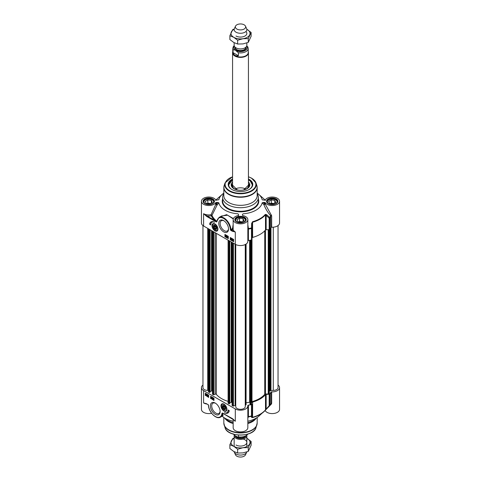 <?xml version="1.0" encoding="UTF-8"?>
<svg xmlns="http://www.w3.org/2000/svg" width="481" height="481" viewBox="0 0 481 481"><rect width="100%" height="100%" fill="white"/><g stroke="black" fill="none" stroke-linecap="round" stroke-linejoin="round"><path stroke-width="0.72" d="M236.009 444.997A6.349 3.668 0 0 0 245.713 444.498A6.349 3.668 0 0 0 243.152 439.075M234.151 438.305A9.524 5.501 0 0 0 231.301 440.981A9.524 5.501 0 0 0 233.766 446.296A9.524 5.501 0 0 0 242.965 447.721A9.524 5.501 0 0 0 249.699 443.831A9.524 5.501 0 0 0 247.234 438.516A9.524 5.501 0 0 0 246.849 438.305L251.124 441.456L248.28 447.589L242.965 447.721L237.65 449.236L233.766 446.296L229.876 444.745L232.72 438.612L234.151 438.077M229.876 444.745L229.876 448.539L233.766 451.479L237.65 453.03L242.965 452.904L248.28 451.388L251.124 445.256L251.124 441.456M237.65 449.236L237.65 453.03M248.28 447.589L248.28 451.388M236.009 36.003A6.349 3.668 0 0 0 244.426 36.291A6.349 3.668 0 0 0 245.923 31.505M234.169 29.299A9.524 5.501 0 0 0 231.301 31.986A9.524 5.501 0 0 0 233.766 37.296A9.524 5.501 0 0 0 242.965 38.721A9.524 5.501 0 0 0 249.699 34.83A9.524 5.501 0 0 0 247.234 29.521A9.524 5.501 0 0 0 246.831 29.299M246.831 29.293L251.124 32.461L248.28 38.594L242.965 38.721L237.65 40.236L233.766 37.296L229.876 35.744L232.72 29.612L234.217 29.058M229.876 35.744L229.876 39.544L233.766 42.484L237.65 44.036L242.965 43.909L248.28 42.388L251.124 36.255L251.124 32.461M237.65 40.236L237.65 44.036M248.28 38.594L248.28 42.388M269.222 393.187L268.23 393.993L265.458 394.005A0.794 0.457 0 0 0 264.748 394.27A26.834 15.494 180 0 1 251.99 401.635A0.794 0.457 0 0 0 251.539 402.044L251.395 403.806L250.679 404.22L249.91 403.842M278.042 225.577L278.042 387.638A4.762 2.748 180 0 1 273.28 390.386L269.564 390.674L269.57 229.563L269.564 390.674M208.453 390.386L207.72 390.386A4.762 2.748 180 0 1 202.958 387.638L202.958 225.577M210.077 392.045L209.343 392.466L208.526 391.72M212.446 391.269L211.538 390.879L210.125 391.69M228.102 401.376A26.834 15.494 180 0 1 216.336 394.366A0.794 0.457 0 0 0 215.163 394.192L213.774 394.751L212.488 394.149M229.72 403.385L228.992 403.806L228.174 403.066M232.089 402.615L231.181 402.218L229.768 403.036M245.262 244.534L245.262 406.559A4.762 2.748 180 0 1 240.5 409.313A4.762 2.748 180 0 1 235.738 406.559L235.738 244.534L235.738 405.597L235.113 405.411L233.417 406.096L232.137 405.495M246.074 244.071L246.08 404.864L245.262 405.23M249.91 402.597L249.603 402.278L246.08 402.801M234.151 42.701L234.151 45.256A6.349 3.668 0 0 0 236.009 47.847A6.349 3.668 0 0 0 242.929 48.641A6.349 3.668 0 0 0 246.849 45.256L246.849 42.923M235.209 50.126L238.408 52.748L238.408 55.73C235.696 56.307 233.904 55.273 233.051 52.633L233.051 49.651L235.209 50.126A6.788 3.92 180 0 1 234.307 46.068M247.949 47.24L246.777 45.815M238.408 55.73L233.051 52.633M234.175 45.599L233.231 46.735L232.762 48.449L232.762 52.531A7.738 4.467 0 0 0 235.029 55.688A7.738 4.467 0 0 0 243.464 56.656A7.738 4.467 0 0 0 248.238 52.531L248.238 48.449A7.738 4.467 0 0 1 238.408 52.748M232.762 51.792A7.936 4.582 0 0 0 232.563 52.808A7.936 4.582 0 0 0 234.884 56.049A7.936 4.582 0 0 0 243.536 57.047A7.936 4.582 0 0 0 248.436 52.808A7.936 4.582 0 0 0 248.238 51.792M235.516 26.16L234.361 28.656A6.349 3.668 0 0 0 234.151 29.6A6.349 3.668 0 0 0 236.009 32.191A6.349 3.668 0 0 0 242.929 32.985A6.349 3.668 0 0 0 246.849 29.6A6.349 3.668 0 0 0 246.639 28.656L245.484 26.16A5.159 2.976 0 0 0 244.15 24.82A5.159 2.976 0 0 0 239.159 24.05A5.159 2.976 0 0 0 235.516 26.16A5.159 2.976 0 0 0 236.85 29.034A5.159 2.976 0 0 0 243.079 29.509A5.159 2.976 0 0 0 245.484 26.16M246.825 435.401A6.349 3.668 180 0 1 246.849 435.744A6.349 3.668 180 0 1 242.929 439.129A6.349 3.668 180 0 1 236.009 438.335A6.349 3.668 180 0 1 234.151 435.744A6.349 3.668 180 0 1 234.223 435.185M238.408 435.071L238.408 436.856L237.812 437.133L235.209 435.786L233.051 433.76M246.783 451.942A6.349 3.668 180 0 1 246.639 452.344A6.349 3.668 180 0 1 242.147 454.942A6.349 3.668 180 0 1 236.009 453.992A6.349 3.668 180 0 1 234.361 452.344A6.349 3.668 180 0 1 234.169 451.707M246.639 452.344L245.484 454.84A5.159 2.976 180 0 1 241.841 456.95A5.159 2.976 180 0 1 236.85 456.18A5.159 2.976 180 0 1 235.516 454.84L234.361 452.344M222.541 406.673A2.195 1.269 60 0 1 222.535 406.583A2.195 1.269 60 0 1 224.014 405.651M225.637 408.459A2.195 1.269 60 0 1 224.086 409.271L224.086 409.271A2.195 1.269 60 0 1 224.014 409.229M224.086 409.271L223.942 409.187A1.984 1.148 60 0 1 222.535 406.758A1.984 1.148 60 0 1 223.942 405.946A1.984 1.148 60 0 1 225.342 408.375A1.984 1.148 60 0 1 223.942 409.187L224.086 409.271M223.942 408.688L223.1 407.641L223.1 406.517L223.942 406.445L224.783 407.491L224.783 408.616L223.942 408.688L224.783 408.201M223.1 407.641L224.332 406.932M226.773 410.227A3.968 2.291 60 0 1 226.208 410.84A3.968 2.291 60 0 1 226.148 410.87M222.18 403.998A3.968 2.291 60 0 1 222.234 403.968A3.968 2.291 60 0 1 223.058 403.781M223.833 409.463A2.399 1.389 -120 0 0 225.637 408.549A2.399 1.389 -120 0 0 223.942 405.603A2.399 1.389 -120 0 0 222.246 406.523A2.399 1.389 -120 0 0 223.833 409.463M278.042 385.059A7.341 4.239 180 0 1 279.557 387.638A7.341 4.239 180 0 1 271.669 391.865A0.794 0.457 0 0 0 270.839 392.201A31.355 18.104 180 0 1 269.865 393.981A0.794 0.457 180 0 1 269.174 394.282L269.174 405.723A0.794 0.325 45 0 0 269.685 405.826L269.685 405.826A0.794 0.325 45 0 0 269.709 405.79A0.794 0.607 -147 0 0 269.865 405.429A0.794 0.457 180 0 1 269.174 405.723L265.494 409.854A27.784 16.041 180 0 1 252.639 417.28L252.008 415.632A0.794 0.457 180 0 1 251.491 416.035L251.437 416.342A0.794 0.77 -9 0 0 252.008 415.632L252.008 404.19A0.794 0.457 180 0 1 251.491 404.587A31.355 18.104 180 0 1 248.412 405.152A0.794 0.457 0 0 0 247.823 405.597A0.794 0.457 0 0 0 247.823 405.633A7.341 4.239 180 0 1 247.841 405.946A7.341 4.239 180 0 1 243.308 409.86A7.341 4.239 180 0 1 235.305 408.946L235.305 421.26L232.582 418.723M235.305 408.946L203.595 390.632A7.341 4.239 180 0 1 201.443 387.638A7.341 4.239 180 0 1 202.958 385.059M252.008 404.19L252.188 416.774A0.794 0.77 -9.4 0 1 251.647 417.478L252.567 417.586A27.615 15.945 0 0 0 263.612 411.976A27.615 15.945 0 0 0 265.344 410.209L269.709 405.79M252.567 417.586L252.639 402.068A0.794 0.457 0 0 0 252.188 402.447M252.639 402.068A27.784 16.041 0 0 0 265.494 394.642L265.494 409.854A0.794 0.583 -139.9 0 1 265.386 410.167L266.666 408.82A0.794 0.319 45.6 0 0 266.69 408.79M270.791 403.872L269.787 405.699A0.794 0.794 0 0 1 269.685 405.826L266.666 408.82A0.794 0.319 45.6 0 1 266.161 408.712L266.161 394.384A0.794 0.457 0 0 0 265.494 394.642M266.161 394.384L269.174 394.282M232.696 418.801L235.305 421.26A7.341 4.239 0 0 1 233.532 419.594M234.013 420.045L222.655 413.185M232.311 418.554L224.501 414.183M224.423 414.003L222.565 413.161M222.481 412.975L221.975 413.233L222.487 413.552L221.927 413.51A9.524 5.501 60 0 1 215.085 416.39A9.524 5.501 60 0 1 208.526 405.423L208.471 405.158M208.526 405.423A0.794 0.457 -120 0 0 207.966 404.503L206.674 403.89L208.189 404.689M206.589 403.703L203.595 402.946L206.596 403.757M222.487 413.552L223.04 415.656L220.484 417.135A9.921 5.73 -120 0 0 222.487 413.552M222.853 415.764L222.895 413.323M201.443 387.638L201.443 409.349A7.341 4.239 0 0 0 211.598 413.263M207.918 396.007L208.369 396.254L207.792 395.34L208.135 395.196L208.513 396.338L208.135 396.524L207.78 395.953L208.538 396.158M208.489 395.538L208.069 395.707M207.792 395.34L208.303 395.099L208.441 395.815M207.96 395.238L208.303 395.099L207.96 395.238M208.682 396.242L208.303 396.428L208.628 395.622L208.303 395.893M208.646 396.26L208.135 396.524M208.087 395.911L207.78 395.953M211.538 398.07L211.989 398.31L211.412 397.396L211.748 397.252L212.133 398.394L211.754 398.581L211.399 398.009L212.157 398.214M212.103 397.601L211.682 397.763M211.412 397.396L211.917 397.156L212.061 397.871M211.58 397.3L211.917 397.156L211.58 397.3M211.754 398.581L212.301 398.298L211.923 398.484L212.247 397.685L211.923 397.955M211.706 397.973L211.399 398.009M212.53 397.691L212.313 398.905L212.638 397.751M212.806 397.655L212.313 398.905M213.239 398.052L213.42 398.364M213.059 398.142L213.071 398.557L213.071 398.148M213.239 398.587L213.468 398.983M213.011 398.719L213.299 399.086L213.071 398.683M212.746 398.166L213.396 398.545L213.071 399.344L212.746 398.166L213.239 397.919L213.39 398.617M212.915 398.07L213.239 397.919L212.915 398.07M213.071 399.344L213.612 399.068L213.239 399.242L213.564 398.448L213.227 398.707M206.547 394.618L206.229 395.274L205.982 395.021L206.547 394.618L205.982 395.021M206.151 394.925L206.782 394.883M206.487 394.486L205.916 394.895L206.235 394.228L206.487 394.486M206.403 394.131L205.862 394.721M206.71 394.33L206.77 395.063L205.76 395.184L205.694 394.444L206.235 394.083L206.782 394.45M206.95 394.354L206.65 394.546M206.818 394.45L206.938 394.967L206.403 395.328L206.938 394.967M206.914 394.979L206.235 395.424M205.694 394.444L206.403 393.987L206.746 394.324M205.862 394.348L206.403 393.987L205.862 394.348M207.449 395.208L207.672 395.629M207.227 395.364L207.503 395.725L207.281 395.31M207.485 395.16L207.179 394.823L207.04 395.202L207.642 395.797L207.293 396.037L206.902 395.184L207.022 394.703L207.485 395.16M207.179 394.823L207.04 395.202L207.473 395.093M207.347 394.721L207.143 395.142M207.479 395.087L207.81 395.701L207.293 396.037M207.022 394.703L207.473 394.624L207.624 395.226M210.888 396.464L210.888 398.412L213.979 400.192M205.555 393.386L205.555 395.334L208.646 397.114M210.612 398.575L210.612 396.302L213.979 398.25L213.979 400.517L210.888 398.412M205.279 395.496L205.279 393.224L208.646 395.172L208.646 397.438L205.555 395.334M229.275 410.648A6.908 3.986 60 0 1 227.892 413.029A6.908 3.986 60 0 1 224.386 412.656A5.952 3.439 -120 0 0 226.918 412.722A5.952 3.439 -120 0 0 228.15 409.998L229.275 410.648M225.769 412.999A6.908 3.986 -120 0 0 228.03 412.945M228.421 410.155A5.952 3.439 60 0 1 227.2 412.56A5.952 3.439 60 0 1 227.056 412.638M265.025 410.582A0.794 0.457 180 0 1 265.314 410.798A7.341 4.239 0 0 0 273.491 413.522A7.341 4.239 0 0 0 279.557 409.349L279.557 387.638M265.344 410.209A0.794 0.583 -139.9 0 0 265.386 410.167L258.772 416.251A21.831 12.602 180 0 1 247.841 421.218M233.159 419.276L233.159 427.657A7.341 4.239 0 0 0 240.5 431.902A7.341 4.239 0 0 0 247.841 427.657L247.841 405.946M233.159 421.218A21.831 12.602 180 0 1 222.144 416.173M233.159 422.637A17.863 10.311 180 0 1 227.868 420.532A17.863 10.311 180 0 1 224.699 418.043M256.301 418.043A17.863 10.311 180 0 1 247.841 422.637M247.841 418.031L248.424 416.895L248.412 405.152M251.647 417.478L251.437 416.342A31.193 18.007 0 0 1 248.424 416.895A0.794 0.758 13.8 0 0 247.841 417.352M270.839 392.201L270.839 403.649A0.794 0.457 180 0 1 271.669 403.306L271.669 391.865M267.707 407.798L271.368 404.088A0.794 0.409 45.5 0 0 270.761 403.944M271.368 404.088L271.669 403.306M220.1 411.099A5.934 3.427 60 0 1 218.879 413.45A5.934 3.427 60 0 1 215.915 413.155A5.934 3.427 60 0 1 212.037 407.93A5.934 3.427 60 0 1 212.945 403.174A5.934 3.427 60 0 1 215.59 403.294M215.241 403.078L215.241 403.078A6.884 3.974 -120 0 0 210.371 405.892A6.884 3.974 -120 0 0 215.241 414.321A6.884 3.974 -120 0 0 220.112 411.514A6.884 3.974 -120 0 0 215.241 403.078L215.241 403.078M223.942 404.136A4.197 2.423 -120 0 0 222.883 403.751A4.197 2.423 -120 0 0 221.843 408.778A4.197 2.423 -120 0 0 226.713 410.389A4.197 2.423 -120 0 0 223.942 404.136M233.159 423.563A16.673 9.626 180 0 1 228.709 421.729A16.673 9.626 180 0 1 225.282 418.849L224.621 418.001M256.379 418.001L255.718 418.849A16.673 9.626 180 0 1 247.841 423.563M216.654 228.265A2.195 1.269 60 0 1 215.109 229.082A2.195 1.269 60 0 1 215.031 229.034M213.558 226.485A2.195 1.269 60 0 1 213.558 226.395A2.195 1.269 60 0 1 215.037 225.457M214.959 225.751A1.984 1.148 60 0 1 216.36 228.186A1.984 1.148 60 0 1 214.959 228.992A1.984 1.148 60 0 1 213.558 226.563A1.984 1.148 60 0 1 214.959 225.751M214.117 226.329L214.959 226.25L215.801 227.297L215.801 228.421L214.959 228.499L214.117 227.447L214.117 226.329M214.117 227.447L215.35 226.737M214.959 228.499L215.801 228.012M213.197 223.809A3.968 2.291 60 0 1 213.257 223.773A3.968 2.291 60 0 1 214.075 223.593M217.791 230.032A3.968 2.291 60 0 1 217.226 230.652A3.968 2.291 60 0 1 217.165 230.682M215.067 225.481A2.399 1.389 -120 0 0 214.959 225.415A2.399 1.389 -120 0 0 213.263 226.395A2.399 1.389 -120 0 0 214.959 229.335A2.399 1.389 -120 0 0 216.66 228.355A2.399 1.389 -120 0 0 215.067 225.481M273.166 203.98L269.625 203.433L268.675 201.389L271.266 199.892L274.807 200.439L275.757 202.483L273.166 203.98M274.807 200.439L274.807 203.03M273.923 203.541L271.266 203.132L270.508 203.565M271.266 199.892L271.266 203.132M273.43 203.824A2.639 1.521 0 0 0 271.458 203.716M277.375 202.128L277.375 202.206A5.159 2.976 0 0 0 277.375 202.128A5.159 2.976 0 0 0 275.866 200.024L275.866 200.024A5.159 2.976 0 0 0 275.775 199.976M268.651 199.976A5.159 2.976 0 0 0 268.566 200.024A5.159 2.976 0 0 0 267.057 202.128A5.159 2.976 0 0 0 267.057 202.206L267.057 202.128M267.743 203.114A4.924 2.844 180 0 1 268.735 199.922A4.924 2.844 180 0 1 275.697 199.922A4.924 2.844 180 0 1 276.689 203.114M209.734 203.98L206.193 203.433L205.243 201.389L207.834 199.892L211.375 200.439L212.325 202.483L209.734 203.98M211.375 200.439L211.375 203.03M210.492 203.541L207.834 203.132L207.077 203.565M207.834 199.892L207.834 203.132M210.005 203.824A2.639 1.521 0 0 0 208.032 203.716M213.943 202.128L213.943 202.206A5.159 2.976 0 0 0 213.943 202.128A5.159 2.976 0 0 0 212.434 200.024L212.434 200.024A5.159 2.976 0 0 0 212.349 199.976M205.225 199.976A5.159 2.976 0 0 0 205.134 200.024A5.159 2.976 0 0 0 203.625 202.128A5.159 2.976 0 0 0 203.625 202.206L203.625 202.128M204.311 203.114A4.924 2.844 180 0 1 205.303 199.922A4.924 2.844 180 0 1 212.265 199.922A4.924 2.844 180 0 1 213.257 203.114M241.45 222.288L237.909 221.741L236.959 219.697L239.55 218.2L243.091 218.747L244.041 220.791L241.45 222.288M243.091 218.747L243.091 221.338M242.208 221.849L239.55 221.44L238.792 221.879M239.55 218.2L239.55 221.44M241.721 222.132A2.639 1.521 0 0 0 239.748 222.024M245.659 220.436L245.659 220.514A5.159 2.976 0 0 0 245.659 220.436A5.159 2.976 0 0 0 244.15 218.332L244.15 218.332A5.159 2.976 0 0 0 244.065 218.284M236.935 218.284A5.159 2.976 0 0 0 236.85 218.332A5.159 2.976 0 0 0 235.341 220.436A5.159 2.976 0 0 0 235.341 220.52L235.341 220.436M236.027 221.428A4.924 2.844 180 0 1 237.019 218.236A4.924 2.844 180 0 1 243.981 218.236A4.924 2.844 180 0 1 244.973 221.428M271.669 227.224A7.341 4.239 0 0 0 279.557 222.998L279.557 201.286A7.341 4.239 180 0 1 273.491 205.459A7.341 4.239 180 0 1 265.314 202.735A0.794 0.457 0 0 0 264.568 202.429L264.568 203.902A0.794 0.361 -43.7 0 0 263.943 204.714L265.314 204.203A0.794 0.457 -0 0 0 264.568 203.902A5607.065 4578.176 180 0 0 263.167 202.429L262.163 202.844A5078.813 2610.784 28.6 0 1 263.943 204.714C265.566 208.874 267.809 212.548 270.665 215.728L270.839 227.567A0.794 0.457 180 0 1 271.669 227.224L271.669 215.783L265.314 204.203L265.314 202.735M271.368 214.971A0.794 0.313 138.2 0 0 270.665 215.728A31.193 18.007 180 0 1 269.709 217.472L266.69 214.712A0.794 0.373 132.3 0 1 266.161 215.422L269.174 218.2A0.794 0.457 0 0 0 269.865 217.899A0.794 0.607 -147 0 0 269.709 217.472A0.794 0.373 132.9 0 1 269.174 218.2L269.174 229.641A0.794 0.457 0 0 0 269.865 229.347A31.355 18.104 0 0 0 270.839 227.567M269.174 229.641L266.161 229.75L266.161 215.422L265.494 214.791A0.794 0.583 -139.9 0 0 265.344 214.358A27.615 15.945 180 0 1 252.567 221.735L251.647 223.4L251.491 228.511A0.794 0.457 -0 0 0 252.008 228.108L251.437 228.024A31.193 18.007 180 0 1 248.424 228.571L247.841 224.886M251.647 223.4L252.188 223.491L252.008 239.55L252.008 228.108L252.188 223.491L252.639 222.216A27.784 16.041 0 0 0 265.494 214.791L265.494 230.008A0.794 0.457 180 0 1 266.161 229.75M265.494 230.008A27.784 16.041 180 0 1 252.639 237.428L252.567 221.735M252.188 237.812A0.794 0.457 180 0 1 252.639 237.428M247.841 240.855A0.794 0.457 180 0 1 248.412 240.518A31.355 18.104 0 0 0 251.491 239.953A0.794 0.457 0 0 0 252.008 239.55M201.443 201.286L201.443 222.998A7.341 4.239 0 0 0 203.595 225.998L235.305 244.306A7.341 4.239 0 0 0 243.308 245.226A7.341 4.239 0 0 0 247.841 241.312L247.841 219.595A7.341 4.239 180 0 1 240.5 223.833A7.341 4.239 180 0 1 233.159 219.595A7.341 4.239 180 0 1 237.993 215.614A0.794 0.457 0 0 0 238.516 215.181L238.516 214.334L237.806 213.792A21.831 12.602 0 0 1 218.837 202.844L217.893 202.429A6690.397 5462.711 180 0 0 216.432 204.269A0.794 0.457 -0 0 0 215.686 204.569L211.063 214.712L211.953 215.404L217.093 205.032A0.794 0.385 38.5 0 0 216.432 204.269L216.432 202.429A0.794 0.457 0 0 0 215.686 202.735A7.341 4.239 180 0 1 207.509 205.459A7.341 4.239 180 0 1 201.443 201.286A7.341 4.239 180 0 1 207.509 197.108A7.341 4.239 180 0 1 215.686 199.837A0.794 0.457 0 0 0 216.432 200.138L218.837 199.729A21.831 12.602 0 0 1 222.228 194.384L217.388 198.659A27.615 15.945 180 0 0 215.975 200.054M206.589 216.384L214.478 220.941L214.76 220.454L206.872 215.897A8.135 4.696 0 0 0 211.303 215.801L211.063 214.712A7.341 4.239 180 0 1 203.595 213.684L206.589 216.384L206.872 215.897L203.595 213.684L203.595 225.998M216.564 221.573L214.76 220.454A30.201 17.436 0 0 1 211.303 215.801A0.794 0.625 155.3 0 0 211.953 215.404A29.533 17.051 180 0 0 216.817 221.224L216.42 221.963L216.925 221.711L216.877 221.356L216.564 221.573M216.979 221.068L216.973 221.428A9.524 5.501 60 0 1 223.815 218.554A9.524 5.501 60 0 1 230.375 229.521L230.934 229.491A9.921 5.73 -120 0 0 226.377 219.883A9.921 5.73 -120 0 0 218.981 217.484L221.537 216.005L227.579 215.175L233.249 218.927M230.375 229.521A0.794 0.457 -120 0 0 230.934 230.441L232.311 231.235L232.594 230.748L230.934 229.491L232.107 228.818L232.389 229.281L233.237 228.367M232.311 231.235L235.305 231.992L232.594 230.748A8.135 4.696 0 0 1 232.389 229.281L230.934 230.441M233.375 218.566L226.629 214.652L219.961 216.919M233.159 224.471L232.563 228.21L232.107 228.818M233.159 228.241L232.563 228.21M262.163 202.844A21.831 12.602 0 0 1 243.2 213.792L242.484 214.37L242.484 215.181A0.794 0.457 0 0 0 243.007 215.614A7.341 4.239 180 0 1 247.841 219.595M231.205 238.798L230.754 238.558L231.331 239.472L230.994 239.616L230.609 238.474L230.988 238.287L231.205 238.798M230.988 238.42L231.072 238.973M231.036 239.087L231.157 239.388M231.361 239.267L230.994 239.616M231.499 239.376L231.163 239.52L231.499 239.376M230.609 238.474L231.157 238.191L231.343 238.859M230.778 238.378L231.157 238.191L230.778 238.378M227.591 236.742L227.14 236.496L227.711 237.416L227.375 237.554L226.99 236.418L227.369 236.231L227.591 236.742M227.369 236.363L227.453 236.917M227.741 237.211L227.375 237.554M227.88 237.319L227.543 237.458L227.88 237.319M226.99 236.418L227.537 236.135L227.729 236.802M227.158 236.321L227.537 236.135L227.158 236.321M226.593 237.121L226.918 235.973M226.22 236.159L226.401 236.472M226.232 236.568L226.052 236.255L226.22 236.568M226.22 235.504L226.449 235.9M226.28 235.997L225.823 235.726L226.226 236.033M225.685 235.648L226.22 235.371L225.854 235.552L226.22 235.371L226.587 235.985L226.052 236.796L225.685 235.648L226.052 235.468L226.419 236.081L226.052 236.796M226.545 236.55L226.22 236.694L226.545 236.55M233.063 239.442L232.744 240.097M232.576 240.193L232.894 239.538L233.147 239.785L232.576 240.193M232.636 240.32L233.207 239.911L232.888 240.578L232.636 240.32L233.447 240.181M233.213 239.935L232.804 240.223M232.419 240.482L232.359 239.748L232.888 239.388L233.441 239.748L233.429 240.368L232.894 240.728L232.551 240.404M232.359 239.748L233.057 239.291L233.405 239.622M232.527 239.652L233.057 239.291L232.527 239.652M233.61 239.652L233.303 239.845M233.471 239.748L233.598 240.272L232.894 240.728M232.004 238.81L232.233 239.255M232.064 239.352L231.626 239.087L232.01 239.406M231.638 239.652L231.944 239.989L232.089 239.61L231.481 239.015L231.83 238.774L232.221 239.628L231.818 240.091L231.752 239.586M232.004 239.959L231.812 239.628M231.481 239.015L231.998 238.678L232.389 239.532L231.818 240.091M231.65 238.919L231.998 238.678L231.65 238.919M225.204 234.584L225.204 236.532L228.289 238.311M230.537 237.662L230.537 239.61L233.622 241.39M224.922 234.421L228.289 236.369L228.289 238.636L224.922 236.694L224.922 234.421M230.255 237.5L233.622 239.448L233.622 241.715L230.255 239.772L230.255 237.5M209.626 224.296A6.908 3.986 60 0 1 211.009 221.909A6.908 3.986 60 0 1 214.514 222.282A5.952 3.439 -120 0 0 211.983 222.216A5.952 3.439 -120 0 0 210.75 224.946L209.626 224.296L210.756 224.627M211.153 221.831A6.908 3.986 -120 0 0 209.908 224.134M212.127 222.144A5.952 3.439 60 0 1 212.265 222.054A5.952 3.439 60 0 1 213.414 221.777M263.167 202.429L264.568 202.429M262.241 199.862L264.568 200.138A0.794 0.457 0 0 0 265.314 199.837A7.341 4.239 180 0 1 273.491 197.108A7.341 4.239 180 0 1 279.557 201.286M262.163 199.729A21.831 12.602 0 0 0 258.772 194.384A21.831 12.602 0 0 0 257.173 193.146M223.827 193.146A21.831 12.602 0 0 0 222.228 194.384M216.432 202.429L217.893 202.429M223.827 193.693A17.863 10.311 0 0 0 222.637 197.396A17.863 10.311 0 0 0 227.868 204.69A17.863 10.311 0 0 0 247.336 206.926A17.863 10.311 0 0 0 258.363 197.396A17.863 10.311 0 0 0 257.173 193.693M266.69 214.712L265.344 214.358M248.412 240.518L248.424 228.571L247.841 228.595M215.686 202.735L215.686 204.569L217.093 205.032A6124.134 3266.579 -31.2 0 1 218.837 202.844M238.516 216.528L238.516 214.334M231.944 189.538A11.905 6.872 180 0 1 228.595 184.758A11.905 6.872 180 0 1 232.563 179.635M248.436 179.635A11.905 6.872 180 0 1 248.917 179.894A11.905 6.872 180 0 1 252.405 184.758A11.905 6.872 180 0 1 249.056 189.538M232.563 179.004A12.302 7.107 0 0 0 231.8 189.454A12.302 7.107 0 0 0 249.2 189.454A12.302 7.107 0 0 0 248.436 179.004M228.517 228.643A5.934 3.427 60 0 1 227.303 230.988A5.934 3.427 60 0 1 224.332 230.694A5.934 3.427 60 0 1 220.454 225.469A5.934 3.427 60 0 1 221.368 220.713A5.934 3.427 60 0 1 224.008 220.833M223.659 231.86A6.884 3.974 -120 0 0 228.529 229.052A6.884 3.974 -120 0 0 223.659 220.617A6.884 3.974 -120 0 0 218.789 223.431A6.884 3.974 -120 0 0 223.659 231.86M214.959 230.802A4.197 2.423 -120 0 0 217.731 230.201A4.197 2.423 -120 0 0 217.057 226.16A4.197 2.423 -120 0 0 213.901 223.563A4.197 2.423 -120 0 0 212.043 226.31A4.197 2.423 -120 0 0 214.959 230.802M223.93 186.568A16.673 9.626 0 0 0 223.827 187.626L223.827 195.713A16.673 9.626 0 0 0 228.709 202.519A16.673 9.626 0 0 0 246.879 204.605A16.673 9.626 0 0 0 257.173 195.713L257.173 187.626A16.673 9.626 0 0 0 257.07 186.568M252.405 184.884A11.905 6.872 0 0 0 250.348 181.151A11.905 6.872 0 0 0 248.917 180.153A11.905 6.872 0 0 0 248.863 180.122M232.137 180.122A11.905 6.872 0 0 0 228.595 184.884L232.563 179.834M232.563 183.904A8.496 4.906 0 0 0 232.275 184.427A8.496 4.906 0 0 0 233.477 188.408A8.496 4.906 0 0 0 233.61 188.516M247.39 188.516A8.496 4.906 0 0 0 248.725 184.427A8.496 4.906 0 0 0 248.436 183.904M232.563 182.058A9.325 5.387 0 0 0 231.175 184.999A9.325 5.387 0 0 0 232.786 187.915A9.325 5.387 0 0 0 243.152 190.049A9.325 5.387 0 0 0 249.825 184.999A9.325 5.387 0 0 0 248.436 182.058M235.029 189.081A7.936 4.582 180 0 1 245.971 189.081M251.509 403.643L251.491 228.511A31.355 18.104 0 0 1 248.412 229.07A0.794 0.457 0 0 0 247.841 229.407M251.539 402.044L251.539 239.947M251.99 401.635L251.99 239.622M264.748 394.27L264.748 230.832M265.458 394.005L265.458 230.05M268.23 393.993L268.23 229.677M268.506 393.927L268.506 229.665M269.222 393.512L269.222 229.641M269.516 390.404L269.516 229.581M269.685 390.764L269.685 229.509M270.298 390.855L270.298 228.637M270.49 390.788L270.49 228.283M270.599 390.56L270.599 228.084M270.977 390.386L270.977 227.405M273.28 390.386L273.28 227.194M207.72 390.386L207.72 228.379M208.574 392.015L208.574 228.872M209.343 392.466L209.343 229.317M209.572 392.466L209.572 229.449M210.077 392.171L210.077 229.738M211.538 390.879L211.538 230.585M211.76 390.879L211.76 230.712M212.488 394.282L212.488 231.133M213.263 394.727L213.263 231.583M213.774 394.751L213.774 231.872M215.163 394.192L215.163 232.678M216.336 394.366L216.336 233.351M228.216 403.361L228.216 240.217M228.992 403.806L228.992 240.662M229.215 403.806L229.215 240.789M229.72 403.517L229.72 241.083M231.181 402.218L231.181 241.925M231.409 402.218L231.409 242.057M232.137 405.621L232.137 242.478M232.912 406.066L232.912 242.923M233.417 406.096L233.417 243.218M235.113 405.411L235.113 244.198M245.563 405.008L245.563 244.384M245.959 404.954L245.959 244.144M249.603 402.278L249.603 240.326M249.795 402.344L249.795 240.29M250.012 404.112L250.012 240.247M250.679 404.22L250.679 240.121M251.395 239.977L251.395 403.806M238.323 48.701A5.357 3.096 0 0 0 242.677 48.701M245.857 47.222L245.857 47.409A5.357 3.096 180 0 1 242.55 50.264A5.357 3.096 180 0 1 236.712 49.597A5.357 3.096 180 0 1 235.143 47.409L235.143 47.222M234.932 47.024A5.676 3.277 0 0 0 236.484 49.988A5.676 3.277 0 0 0 243.182 50.559A5.676 3.277 0 0 0 246.068 47.024M246.693 46.068A6.788 3.92 180 0 1 244.649 50.77A6.788 3.92 180 0 1 236.249 50.721M232.762 48.449A7.738 4.467 0 0 0 233.051 49.651M245.43 436.339A5.357 3.096 180 0 1 236.712 437.313A5.357 3.096 180 0 1 235.281 435.828M235.011 435.672A5.519 3.187 0 0 0 236.598 437.602A5.519 3.187 0 0 0 241.997 438.419A5.519 3.187 0 0 0 245.863 436.099M247.751 434.121A7.738 4.467 180 0 1 238.408 436.856M224.026 410.66A3.968 2.291 -120 0 0 226.094 410.906A3.968 2.291 -120 0 0 226.912 409.307M223.918 404.124A3.968 2.291 -120 0 0 222.126 404.034A3.968 2.291 -120 0 0 221.302 405.946M223.779 410.515A3.734 2.152 -120 0 0 226.575 409.277A3.734 2.152 -120 0 0 224.104 404.617A3.734 2.152 -120 0 0 221.308 405.856A3.734 2.152 -120 0 0 223.779 410.515M207.966 404.503L208.411 405.285C208.592 411.976 216.348 419.901 220.484 417.135M203.595 390.632L203.595 402.946A7.341 4.239 0 0 0 206.968 404.058M247.841 416.931A0.794 0.457 180 0 1 248.412 416.6A31.355 18.104 180 0 0 251.491 416.035L251.491 404.587M270.839 403.649A31.355 18.104 180 0 1 269.865 405.429L269.865 393.981M265.314 410.798L265.314 410.251M257.173 417.484L257.173 423.009A16.673 9.626 180 0 1 246.879 431.902A16.673 9.626 180 0 1 228.709 429.816A16.673 9.626 180 0 1 223.827 423.009L223.827 417.484M257.07 424.068A16.619 9.596 180 0 1 256.818 425.162A16.619 9.596 180 0 1 245.37 432.515A16.619 9.596 180 0 1 228.752 430.128A16.619 9.596 180 0 1 224.182 425.162A16.619 9.596 180 0 1 223.93 424.068M257.173 423.009L255.97 427.687A15.759 9.097 180 0 1 245.118 434.662A15.759 9.097 180 0 1 229.359 432.395A15.759 9.097 180 0 1 225.03 427.687L223.827 423.009M214.941 223.936A3.968 2.291 -120 0 0 213.143 223.839A3.968 2.291 -120 0 0 212.325 225.757M215.043 230.465A3.968 2.291 -120 0 0 217.111 230.712A3.968 2.291 -120 0 0 217.929 229.112M215.121 224.429A3.734 2.152 -120 0 0 212.325 225.667A3.734 2.152 -120 0 0 214.797 230.321A3.734 2.152 -120 0 0 217.592 229.082A3.734 2.152 -120 0 0 215.121 224.429M275.95 199.453A5.279 3.048 180 0 1 277.495 201.611C276.202 204.419 273.172 205.08 268.398 203.583L266.937 201.611A5.279 3.048 180 0 1 270.196 198.791A5.279 3.048 180 0 1 275.95 199.453M244.234 217.767A5.279 3.048 180 0 1 245.779 219.919C244.486 222.733 241.456 223.388 236.682 221.891L235.221 219.919A5.279 3.048 180 0 1 238.48 217.105A5.279 3.048 180 0 1 244.234 217.767M212.518 199.453A5.279 3.048 180 0 1 214.063 201.611C212.776 204.419 209.74 205.08 204.972 203.583L203.505 201.611A5.279 3.048 180 0 1 206.764 198.791A5.279 3.048 180 0 1 212.518 199.453M214.478 220.941L216.42 221.963M235.305 244.306L235.305 231.992A7.341 4.239 180 0 1 233.159 228.992L233.159 219.595M268.2 203.601A5.676 3.277 0 0 0 277.699 202.134A5.676 3.277 0 0 0 270.749 198.118A5.676 3.277 0 0 0 268.2 203.601M236.484 221.915A5.676 3.277 0 0 0 245.983 220.442A5.676 3.277 0 0 0 239.033 216.432A5.676 3.277 0 0 0 236.484 221.915M222.637 199.098A18.26 10.54 0 0 0 227.591 208.742A18.26 10.54 0 0 0 249.206 210.552A18.26 10.54 0 0 0 258.363 199.098M204.774 203.601A5.676 3.277 0 0 0 214.267 202.134A5.676 3.277 0 0 0 207.317 198.118A5.676 3.277 0 0 0 204.774 203.601M258.363 197.396L258.363 200.962A17.863 10.311 180 0 1 247.336 210.492A17.863 10.311 180 0 1 227.868 208.255A17.863 10.311 180 0 1 222.637 200.962L222.637 197.396M258.772 194.384L263.612 198.659A27.615 15.945 180 0 1 265.025 200.054M271.669 215.783A0.794 0.457 0 0 0 270.839 216.125A31.355 18.104 0 0 1 269.865 217.899L269.865 229.347M232.563 176.834A15.374 8.874 0 0 0 229.629 190.71A15.374 8.874 0 0 0 251.371 190.71A15.374 8.874 0 0 0 251.371 178.156A15.374 8.874 0 0 0 248.436 176.834M228.709 194.432A16.673 9.626 0 0 0 246.879 196.519A16.673 9.626 0 0 0 257.173 187.626L256.818 185.474A16.619 9.596 0 0 1 248.292 195.767A16.619 9.596 0 0 1 228.752 194.077A16.619 9.596 0 0 1 224.182 185.474L223.827 187.626A16.673 9.626 0 0 0 228.709 194.432M232.563 176.737L225.03 182.948A15.759 9.097 0 0 0 229.359 191.107A15.759 9.097 0 0 0 247.889 192.707A15.759 9.097 0 0 0 255.97 182.948A15.759 9.097 0 0 0 251.641 178.241M232.563 184.518A8.177 4.72 0 0 0 236.231 189.676M244.769 189.676A8.177 4.72 0 0 0 248.436 184.518M232.563 179.888A11.748 6.782 0 0 0 230.784 188.702A11.748 6.782 0 0 0 231.998 189.568M249.002 189.568A11.748 6.782 0 0 0 250.216 181.072A11.748 6.782 0 0 0 248.436 179.888M247.054 188.474A7.943 4.588 0 0 0 248.436 185.726M232.563 185.726A7.943 4.588 0 0 0 233.934 188.462M232.275 184.427L231.896 185.281A8.886 5.129 0 0 0 231.614 186.526M249.386 186.526A8.886 5.129 0 0 0 249.104 185.281L248.725 184.427M249.693 185.804A9.271 5.351 0 0 0 248.436 183.742M232.563 183.742A9.271 5.351 0 0 0 231.307 185.804M269.336 229.629L269.336 393.35M208.453 228.806L208.453 391.853M210.125 229.768L210.125 392.105M212.446 231.108L212.446 394.216M228.102 240.145L228.102 403.198M229.768 241.107L229.768 403.451M232.089 242.448L232.089 405.555M246.08 244.065L246.08 404.864M247.853 46.891L248.238 48.449M248.436 186.033L248.436 52.808M232.563 186.033L232.563 52.808M247.865 434.084L245.803 436.135L243.735 436.995L240.5 437.427L237.812 437.133M234.151 435.744L234.151 446.506M246.849 435.744L246.849 446.506M222.234 403.968L221.236 406.09L222.03 408.646C223.575 410.792 224.928 411.544 226.094 410.906L226.208 410.84M206.674 403.89L205.646 403.469M255.97 427.687C253.595 437.421 227.405 437.421 225.03 427.687M213.257 223.773L212.253 225.896C212.927 227.423 211.255 226.749 214.833 230.423L217.226 230.652M216.805 221.5L218.981 217.484M215.614 200.469L217.388 198.659M263.612 198.659L265.386 200.469M225.03 182.948L224.182 185.474M248.436 176.737L251.569 178.138L255.97 182.948L256.818 185.474M252.405 185.017L250.318 181.078L248.436 179.834M232.636 185.245L237.38 189.959M243.62 189.959L248.364 185.245"/></g></svg>
